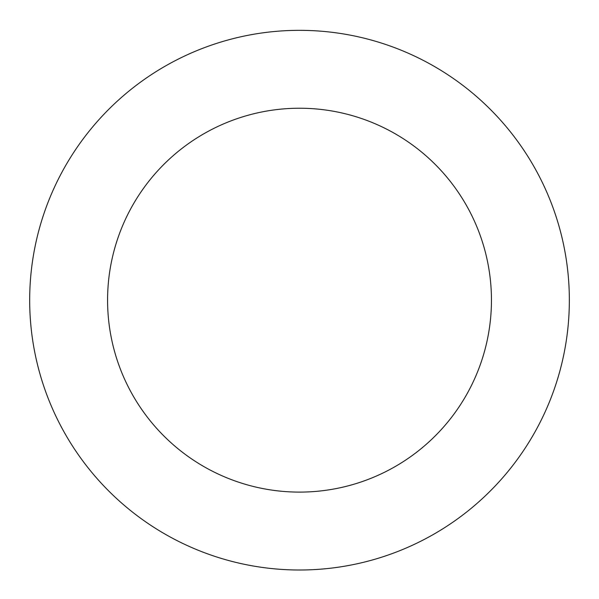 <?xml version="1.0" encoding="UTF-8"?>
<svg xmlns="http://www.w3.org/2000/svg" width="599" height="599" viewBox="0 0 599 599"><rect width="100%" height="100%" fill="white"/><g stroke="black" fill="none" stroke-linecap="round" stroke-linejoin="round"><path stroke-width="0.9" d="M561.533 364.634A269.827 269.827 0 0 0 224.333 41.024A269.827 269.827 0 0 0 112.679 494.849A269.827 269.827 0 0 0 561.533 364.634M485.894 346.02A191.935 191.935 0 0 0 246.039 115.832A191.935 191.935 0 0 0 166.612 438.648A191.935 191.935 0 0 0 485.894 346.02"/></g></svg>
